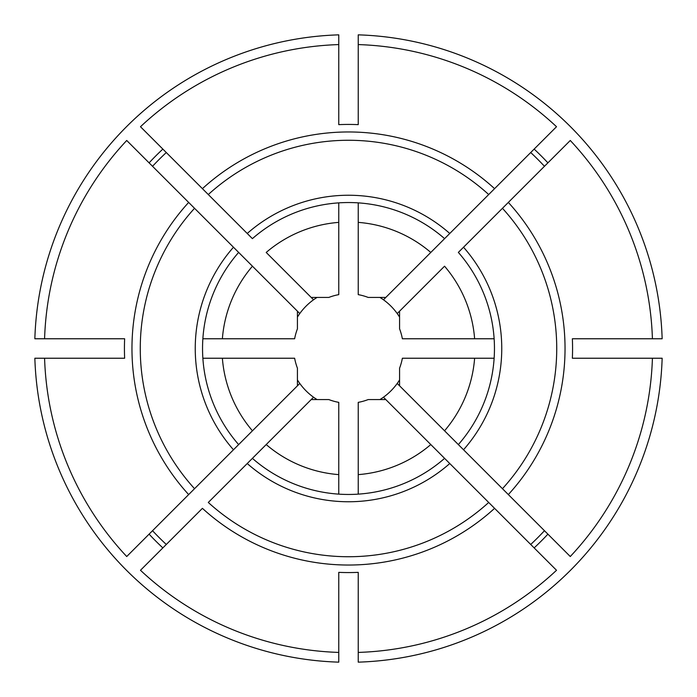 <?xml version="1.0" encoding="UTF-8"?>
<svg xmlns="http://www.w3.org/2000/svg" width="697" height="697" viewBox="0 0 697 697"><rect width="100%" height="100%" fill="white"/><g stroke="black" fill="none" stroke-linecap="round" stroke-linejoin="round"><path stroke-width="1.05" d="M317.1 297.419A59.959 59.959 0 0 0 299.78 313.545L126.723 140.48A304.075 304.075 0 0 0 44.582 338.768L124.641 338.768A224.068 224.068 0 0 0 124.641 358.232L34.85 358.232A313.798 313.798 0 0 0 338.768 662.15L338.768 572.359A224.068 224.068 0 0 0 358.232 572.359L358.232 662.15A313.798 313.798 0 0 0 662.15 358.232L652.418 358.232A304.075 304.075 0 0 1 570.277 556.52L397.22 383.455A59.959 59.959 0 0 0 399.581 379.9M397.22 383.455A59.959 59.959 0 0 1 379.9 399.581M297.419 379.9A59.959 59.959 0 0 0 313.545 397.22L208.298 502.459A208.229 208.229 0 0 0 488.702 502.459L383.455 397.22M358.232 494.129L358.232 402.361A54.732 54.732 0 0 0 368.147 399.581L385.824 399.581M297.419 311.176L297.419 328.853A54.732 54.732 0 0 0 294.639 338.768L202.871 338.768M202.871 358.232L294.639 358.232A54.732 54.732 0 0 0 297.419 368.147L297.419 385.824L238.644 444.599A145.952 145.952 0 0 1 238.644 252.401L252.445 266.202A126.497 126.497 0 0 0 222.378 338.768M238.644 252.401A145.952 145.952 0 0 0 238.644 444.599L188.66 494.582A216.54 216.54 0 0 1 188.66 202.418L194.541 208.298A208.229 208.229 0 0 0 194.541 488.702L126.723 556.52A304.075 304.075 0 0 1 44.582 358.232M399.581 385.824L399.581 368.147A54.732 54.732 0 0 0 402.361 358.232L494.129 358.232M385.824 297.419L444.599 238.644A145.952 145.952 0 0 0 252.401 238.644L208.298 194.541A208.229 208.229 0 0 1 488.702 194.541L494.582 188.66A216.54 216.54 0 0 0 202.418 188.66L140.48 126.723A304.075 304.075 0 0 1 338.768 44.582L338.768 124.641A224.068 224.068 0 0 1 358.232 124.641L358.232 44.582A304.075 304.075 0 0 1 556.52 126.723L430.798 252.445A126.497 126.497 0 0 0 358.232 222.378L358.232 294.639A54.732 54.732 0 0 1 368.147 297.419L385.824 297.419L383.455 299.78A59.959 59.959 0 0 1 397.22 313.545L444.555 266.202A126.497 126.497 0 0 1 474.622 338.768L402.361 338.768A54.732 54.732 0 0 0 399.581 328.853L399.581 311.176M311.176 399.581L328.853 399.581A54.732 54.732 0 0 0 338.768 402.361L338.768 494.129M358.232 474.622A126.497 126.497 0 0 0 430.798 444.555L444.599 458.356A145.952 145.952 0 0 1 252.401 458.356L266.202 444.555A126.497 126.497 0 0 0 338.768 474.622M652.418 358.232L572.359 358.232A224.068 224.068 0 0 0 572.359 338.768L652.418 338.768A304.075 304.075 0 0 0 570.277 140.48L508.34 202.418A216.54 216.54 0 0 1 508.34 494.582L502.459 488.702A208.229 208.229 0 0 0 502.459 208.298L458.356 252.401A145.952 145.952 0 0 1 458.356 444.599L444.555 430.798A126.497 126.497 0 0 0 474.622 358.232M313.545 299.78L266.202 252.445A126.497 126.497 0 0 1 338.768 222.378L338.768 294.639A54.732 54.732 0 0 0 328.853 297.419L311.176 297.419M338.768 222.378L338.768 202.871M508.34 202.418L502.459 208.298L508.34 202.418M530.705 152.538A267.578 267.578 0 0 1 544.462 166.295M358.232 652.418A304.075 304.075 0 0 0 556.52 570.277L494.582 508.34A216.54 216.54 0 0 1 202.418 508.34L140.48 570.277A304.075 304.075 0 0 0 338.768 652.418M166.295 544.462A267.578 267.578 0 0 1 152.538 530.705M44.582 338.768L34.85 338.768A313.798 313.798 0 0 1 338.768 34.85L338.768 44.582M358.232 222.378L358.232 202.871M652.418 338.768L662.15 338.768A313.798 313.798 0 0 0 358.232 34.85L358.232 44.582M494.582 508.34L488.702 502.459L494.582 508.34M208.298 194.541L202.418 188.66L208.298 194.541M544.462 530.705A267.578 267.578 0 0 1 530.705 544.462M152.538 166.295A267.578 267.578 0 0 1 166.295 152.538M299.78 383.455L297.419 385.824M299.78 313.545A59.959 59.959 0 0 0 297.419 317.1M383.455 299.78A59.959 59.959 0 0 0 379.9 297.419M399.581 317.1A59.959 59.959 0 0 0 397.22 313.545M313.545 397.22A59.959 59.959 0 0 0 317.1 399.581M494.129 338.768L474.622 338.768M238.644 444.599L252.445 430.798A126.497 126.497 0 0 1 222.378 358.232M252.401 458.356A145.952 145.952 0 0 0 444.599 458.356M247.235 463.531A153.253 153.253 0 0 0 449.765 463.531M233.469 247.235A153.253 153.253 0 0 0 233.469 449.765M534.146 149.097A272.449 272.449 0 0 1 547.903 162.854M547.903 534.146A272.449 272.449 0 0 1 534.146 547.903M463.531 449.765A153.253 153.253 0 0 0 463.531 247.235M449.765 233.469A153.253 153.253 0 0 0 247.235 233.469M162.854 547.903A272.449 272.449 0 0 1 149.097 534.146M149.097 162.854A272.449 272.449 0 0 1 162.854 149.097"/></g></svg>
